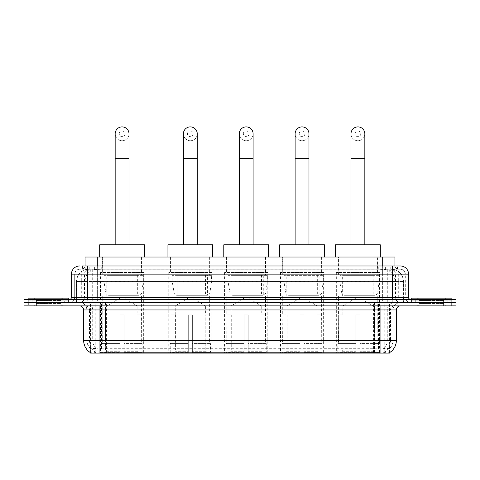 <?xml version="1.0" encoding="UTF-8"?>
<svg xmlns="http://www.w3.org/2000/svg" width="480" height="480" viewBox="0 0 480 480"><rect width="100%" height="100%" fill="white"/><g stroke="black" fill="none" stroke-linecap="round" stroke-linejoin="round"><path stroke-width="0.36" stroke-dasharray="2.4 1.8" d="M379.494 272.49L336.336 272.49L379.494 272.49L379.494 353.112L336.336 353.112L379.494 353.112M336.336 272.49L336.336 353.112M211.908 272.49L168.744 272.49L211.908 272.49L211.908 353.112L168.744 353.112L211.908 353.112M168.744 272.49L168.744 353.112M267.768 272.49L224.61 272.49L267.768 272.49L267.768 353.112L224.61 353.112L267.768 353.112M224.61 272.49L224.61 353.112M323.634 272.49L280.47 272.49L323.634 272.49L323.634 353.112L280.47 353.112L323.634 353.112M280.47 272.49L280.47 353.112M143.664 272.49L100.506 272.49L143.664 272.49L143.664 353.112L100.506 353.112L143.664 353.112M100.506 272.49L100.506 353.112M391.056 269.232L393.174 269.382C394.704 269.838 395.226 270.132 394.734 270.252L388.992 270.252L385.716 269.556L378.978 269.25L101.022 269.25L94.284 269.556L91.008 270.252L85.266 270.252L85.08 265.98L397.572 265.98L82.428 265.98L82.428 269.232L397.572 269.232L82.428 269.232M394.92 257.022L85.08 257.022M392.478 269.286A12.216 12.216 0 0 1 403.59 281.448L403.59 302.622L76.41 302.622L403.59 302.622M85.08 270.174L87.522 269.286L92.91 269.232L88.944 269.232M87.522 269.286A12.216 12.216 0 0 0 76.41 281.448L76.656 302.622M90.57 353.112L389.43 353.112M90.57 352.71L90.57 302.622L389.43 302.622L90.57 302.622M141.834 257.022L102.336 257.022L141.834 257.022L141.834 272.49L102.336 272.49L141.834 272.49M102.336 257.022L102.336 272.49M321.798 257.022L282.306 257.022L321.798 257.022L321.798 272.49L282.306 272.49L321.798 272.49M282.306 257.022L282.306 272.49M265.938 257.022L226.44 257.022L265.938 257.022L265.938 272.49L226.44 272.49L265.938 272.49M226.44 257.022L226.44 272.49M210.072 257.022L170.58 257.022L210.072 257.022L210.072 272.49L170.58 272.49L210.072 272.49M170.58 257.022L170.58 272.49M377.664 257.022L338.166 257.022L377.664 257.022L377.664 272.49L338.166 272.49L377.664 272.49M338.166 257.022L338.166 272.49M394.92 265.98L394.734 257.022M92.91 269.232L387.09 269.232M68.178 302.622L28.68 302.622L68.178 302.622L68.178 305.88L28.68 305.88L68.178 305.88M28.68 302.622L28.68 305.88M451.32 302.622L411.822 302.622L451.32 302.622L451.32 305.88L411.822 305.88L451.32 305.88M411.822 302.622L411.822 305.88M68.586 300.18L28.278 300.18L68.586 300.18L68.586 302.622L28.278 302.622L68.586 302.622M28.278 300.18L28.278 302.622M451.722 300.18L411.414 300.18L451.722 300.18L451.722 302.622L411.414 302.622L451.722 302.622M411.414 300.18L411.414 302.622M380.064 352.782C385.164 353.19 388.248 353.19 389.31 352.782L383.898 352.578C382.29 352.932 379.146 352.986 374.466 352.74L105.534 352.74C100.866 352.986 97.722 352.932 96.102 352.578L90.69 352.782C91.746 353.19 94.83 353.19 99.936 352.782M374.466 352.74L374.466 340.488L83.898 340.488A14.25 14.034 -90 0 0 90.57 352.62L90.69 348.786C91.746 349.386 94.83 349.386 99.936 348.786L380.064 348.786C385.164 349.386 388.242 349.386 389.31 348.786A10.992 10.992 0 0 0 393.096 340.488L105.534 340.488L105.534 352.74M389.31 352.782L389.43 348.552A10.992 10.824 90 0 0 392.898 340.488L393.096 309.948A7.326 7.326 0 0 1 400.422 302.622L79.578 302.622L400.422 302.622M90.69 348.786A10.992 10.992 0 0 1 86.904 340.488L86.904 309.948L396.348 309.948M380.064 305.88L79.578 305.88L380.064 305.88M415.08 302.622L448.062 302.622L415.08 302.622L415.08 300.18L448.062 300.18L415.08 300.18M448.062 302.622L448.062 300.18M31.938 302.622L64.92 302.622L31.938 302.622L31.938 300.18L64.92 300.18L31.938 300.18M64.92 302.622L64.92 300.18M443.784 302.622L456 302.622L456 305.88L443.784 305.88L443.784 302.622L456 302.622L456 299.364L443.784 299.364L443.784 302.622L36.216 302.622L443.784 302.622M443.784 299.364L24 299.364L24 302.622L36.216 302.622L24 302.622L24 305.88L443.784 305.88M389.43 348.552L383.898 348.486C382.296 349.008 379.152 349.092 374.466 348.726L105.534 348.726C100.86 349.092 97.716 349.008 96.102 348.486L90.57 348.552A10.992 10.824 -90 0 1 87.102 340.488L99.936 340.488L99.936 309.948L86.904 309.948C86.472 305.502 84.03 303.054 79.578 302.622M87.72 265.98L392.28 265.98M400.422 269.232L79.578 269.232L400.422 269.232A4.884 4.884 0 0 1 405.306 274.122L405.306 297.33L71.436 297.33M71.436 274.122L405.306 274.122L74.694 274.122L74.694 297.33A5.292 5.292 0 0 1 69.396 302.622L410.604 302.622L69.396 302.622M87.72 299.364L410.604 299.364L87.72 299.364M447.858 299.364L415.284 299.364L447.858 299.364L447.858 302.622L415.284 302.622L447.858 302.622M415.284 299.364L415.284 302.622M64.716 299.364L32.142 299.364L64.716 299.364L64.716 302.622L32.142 302.622L64.716 302.622M32.142 299.364L32.142 302.622M63.282 302.622L33.576 302.622L63.282 302.622A0.408 0.408 0 0 1 62.874 302.214L33.984 302.214L62.874 302.214L62.874 299.772A0.408 0.408 0 0 1 63.282 299.364L33.576 299.364L63.282 299.364M33.576 302.622A0.408 0.408 0 0 0 33.984 302.214L33.984 299.772A0.408 0.408 0 0 0 33.576 299.364M68.79 299.364L28.074 299.364L68.79 299.364M33.576 305.88L63.282 305.88L33.576 305.88A2.442 2.442 0 0 0 36.018 303.438L36.018 300.588L60.84 300.588L36.018 300.588A2.442 2.442 0 0 0 33.576 298.14L63.282 298.14L33.576 298.14M63.282 305.88A2.442 2.442 0 0 1 60.84 303.438L60.84 300.588A2.442 2.442 0 0 1 63.282 298.14M28.884 302.622L67.974 302.622L28.884 302.622L28.884 305.88L67.974 305.88L28.884 305.88M67.974 302.622L67.974 305.88M28.074 298.14L68.79 298.14M446.424 302.622L416.718 302.622L446.424 302.622A0.408 0.408 0 0 1 446.016 302.214L417.126 302.214L446.016 302.214L446.016 299.772A0.408 0.408 0 0 1 446.424 299.364L416.718 299.364L446.424 299.364M416.718 302.622A0.408 0.408 0 0 0 417.126 302.214L417.126 299.772A0.408 0.408 0 0 0 416.718 299.364M451.926 299.364L411.21 299.364L451.926 299.364M416.718 305.88L446.424 305.88L416.718 305.88A2.442 2.442 0 0 0 419.16 303.438L419.16 300.588L443.982 300.588L419.16 300.588A2.442 2.442 0 0 0 416.718 298.14L446.424 298.14L416.718 298.14M446.424 305.88A2.442 2.442 0 0 1 443.982 303.438L443.982 300.588A2.442 2.442 0 0 1 446.424 298.14M412.026 302.622L451.116 302.622L412.026 302.622L412.026 305.88L451.116 305.88L412.026 305.88M451.116 302.622L451.116 305.88M411.21 298.14L451.926 298.14M122.088 140.736A6.924 6.924 0 0 0 129.006 133.812A6.924 6.924 0 0 1 122.088 140.736A6.924 6.924 0 0 0 129.006 133.812A6.924 6.924 0 0 0 122.088 126.888A6.924 6.924 0 0 0 115.164 133.812A6.924 6.924 0 0 0 122.088 140.736A6.924 6.924 0 0 1 115.164 133.812M122.088 130.962A2.85 2.85 0 0 1 124.938 133.812A2.85 2.85 0 0 1 122.088 136.662A2.85 2.85 0 0 1 119.238 133.812A2.85 2.85 0 0 1 122.088 130.962M115.164 244.806L129.006 244.806L115.164 244.806M107.022 314.838L107.022 305.88L137.148 305.88L122.088 296.826L107.022 305.88L137.148 305.88L137.148 314.838M137.01 349.824L137.01 314.838L137.01 349.824L137.616 351.264L139.476 353.112L124.122 353.112L141.36 353.112L124.122 353.112L124.122 352.296L142.176 352.296L124.122 352.296L124.122 343.584L142.176 343.584L124.122 343.584L124.122 342.93L141.522 342.93L124.122 342.93L124.122 353.112L141.36 353.112L142.176 352.296L142.176 343.584L141.318 342.93L141.426 314.838L141.318 342.93L142.176 343.584L142.176 352.296L141.36 353.112L139.476 353.112L137.616 351.264L137.01 349.824L124.122 349.824L124.122 353.112L124.122 314.838L124.122 349.824L137.01 349.824M120.048 314.838L124.122 314.838L120.048 314.838L120.048 342.93L102.852 342.93L120.048 342.93L120.048 314.838L120.048 349.824L120.048 314.838L124.122 314.838L124.122 342.93L124.122 314.838L120.048 314.838M107.16 314.838L107.16 349.824L106.56 351.264L104.694 353.112L120.048 353.112L120.048 349.824L120.048 353.112L102.81 353.112L120.048 353.112L120.048 352.296L120.048 353.112L102.81 353.112L101.994 352.296L120.048 352.296L101.994 352.296L101.994 343.584L120.048 343.584L120.048 352.296L120.048 343.584L101.994 343.584L102.648 342.93L120.048 342.93L120.048 343.584L120.048 342.93L102.648 342.93L102.852 314.838L102.852 342.93L101.994 343.584L101.994 352.296L102.81 353.112L104.694 353.112L106.56 351.264L107.16 349.824L107.16 314.838L102.744 314.838L107.16 314.838M102.744 296.106L141.426 296.106L102.744 296.106L102.744 314.838M141.426 296.106L141.426 314.838M106.818 274.932L137.352 274.932L106.818 274.932L106.818 296.106L137.352 296.106L106.818 296.106M137.352 274.932L137.352 296.106M102.744 257.022L141.426 257.022L102.744 257.022L102.744 274.932L141.426 274.932L102.744 274.932M141.426 257.022L141.426 274.932M144.48 257.022L99.69 257.022L144.48 257.022M99.69 244.806L144.48 244.806M141.318 314.838L137.01 314.838L141.318 314.838M143.256 275.34L103.992 275.34L143.256 275.34L143.256 281.856L103.992 281.856L103.992 275.34L103.992 281.856L105.954 293.202C106.44 294.6 107.448 295.296 108.984 295.29L139.188 295.29L108.984 295.29L108.984 275.34L108.984 295.29C107.454 295.302 106.44 294.606 105.954 293.202L103.992 281.856L143.256 281.856L141.606 293.202L105.954 293.202L141.606 293.202C140.568 294.96 139.764 295.656 139.188 295.29L139.188 275.34L108.984 275.34L139.188 275.34M190.326 140.736A6.924 6.924 0 0 0 197.25 133.812A6.924 6.924 0 0 1 190.326 140.736A6.924 6.924 0 0 0 197.25 133.812A6.924 6.924 0 0 0 190.326 126.888A6.924 6.924 0 0 0 183.402 133.812A6.924 6.924 0 0 0 190.326 140.736A6.924 6.924 0 0 1 183.402 133.812M190.326 130.962A2.85 2.85 0 0 1 193.176 133.812A2.85 2.85 0 0 1 190.326 136.662A2.85 2.85 0 0 1 187.476 133.812A2.85 2.85 0 0 1 190.326 130.962M183.402 244.806L197.25 244.806L183.402 244.806M175.26 314.838L175.26 305.88L205.392 305.88L190.326 296.826L175.26 305.88L205.392 305.88L205.392 314.838M205.254 349.824L205.254 314.838L205.254 349.824L205.854 351.264L207.714 353.112L192.36 353.112L209.598 353.112L192.36 353.112L192.36 352.296L210.42 352.296L192.36 352.296L192.36 343.584L210.42 343.584L192.36 343.584L192.36 342.93L209.766 342.93L192.36 342.93L192.36 353.112L209.598 353.112L210.42 352.296L210.42 343.584L209.556 342.93L209.664 314.838L209.556 342.93L210.42 343.584L210.42 352.296L209.598 353.112L207.714 353.112L205.854 351.264L205.254 349.824L192.36 349.824L192.36 353.112L192.36 314.838L192.36 349.824L205.254 349.824M188.292 314.838L192.36 314.838L188.292 314.838L188.292 342.93L171.096 342.93L188.292 342.93L188.292 314.838L188.292 349.824L188.292 314.838L192.36 314.838L192.36 342.93L192.36 314.838L188.292 314.838M175.398 314.838L175.398 349.824L174.798 351.264L172.938 353.112L188.292 353.112L188.292 349.824L188.292 353.112L171.054 353.112L188.292 353.112L188.292 352.296L188.292 353.112L171.054 353.112L170.232 352.296L188.292 352.296L170.232 352.296L170.232 343.584L188.292 343.584L188.292 352.296L188.292 343.584L170.232 343.584L170.886 342.93L188.292 342.93L188.292 343.584L188.292 342.93L170.886 342.93L171.096 314.838L171.096 342.93L170.232 343.584L170.232 352.296L171.054 353.112L172.938 353.112L174.798 351.264L175.398 349.824L175.398 314.838L170.988 314.838L175.398 314.838M170.988 296.106L209.664 296.106L170.988 296.106L170.988 314.838M209.664 296.106L209.664 314.838M175.056 274.932L205.596 274.932L175.056 274.932L175.056 296.106L205.596 296.106L175.056 296.106M205.596 274.932L205.596 296.106M170.988 257.022L209.664 257.022L170.988 257.022L170.988 274.932L209.664 274.932L170.988 274.932M209.664 257.022L209.664 274.932M212.718 257.022L167.934 257.022L212.718 257.022M167.934 244.806L212.718 244.806M209.556 314.838L205.254 314.838L209.556 314.838M211.5 275.34L172.23 275.34L211.5 275.34L211.5 281.856L172.23 281.856L172.23 275.34L172.23 281.856L174.192 293.202C174.678 294.6 175.686 295.296 177.222 295.29L177.222 295.29C175.692 295.302 174.684 294.606 174.192 293.202L172.23 281.856L211.5 281.856L209.85 293.202L174.192 293.202L209.85 293.202C208.806 294.96 208.002 295.656 207.432 295.29L177.228 295.29L207.426 295.29L207.426 275.34L177.228 275.34L177.228 295.29L177.228 275.34L207.426 275.34M246.186 140.736A6.924 6.924 0 0 0 253.11 133.812A6.924 6.924 0 0 1 246.186 140.736A6.924 6.924 0 0 0 253.11 133.812A6.924 6.924 0 0 0 246.186 126.888A6.924 6.924 0 0 0 239.268 133.812A6.924 6.924 0 0 0 246.186 140.736A6.924 6.924 0 0 1 239.268 133.812M246.186 130.962A2.85 2.85 0 0 1 249.042 133.812A2.85 2.85 0 0 1 246.186 136.662A2.85 2.85 0 0 1 243.336 133.812A2.85 2.85 0 0 1 246.186 130.962M239.268 244.806L253.11 244.806L239.268 244.806M231.126 314.838L231.126 305.88L261.252 305.88L246.186 296.826L231.126 305.88L261.252 305.88L261.252 314.838M261.114 349.824L261.114 314.838L261.114 349.824L261.72 351.264L263.58 353.112L248.226 353.112L265.464 353.112L248.226 353.112L248.226 352.296L266.28 352.296L248.226 352.296L248.226 343.584L266.28 343.584L248.226 343.584L248.226 342.93L265.626 342.93L248.226 342.93L248.226 353.112L265.464 353.112L266.28 352.296L266.28 343.584L265.422 342.93L265.53 314.838L265.422 342.93L266.28 343.584L266.28 352.296L265.464 353.112L263.58 353.112L261.72 351.264L261.114 349.824L248.226 349.824L248.226 353.112L248.226 314.838L248.226 349.824L261.114 349.824M244.152 314.838L248.226 314.838L244.152 314.838L244.152 342.93L226.956 342.93L244.152 342.93L244.152 314.838L244.152 349.824L244.152 314.838L248.226 314.838L248.226 342.93L248.226 314.838L244.152 314.838M231.264 314.838L231.264 349.824L230.658 351.264L228.798 353.112L244.152 353.112L244.152 349.824L244.152 353.112L226.914 353.112L244.152 353.112L244.152 352.296L244.152 353.112L226.914 353.112L226.098 352.296L244.152 352.296L226.098 352.296L226.098 343.584L244.152 343.584L244.152 352.296L244.152 343.584L226.098 343.584L226.752 342.93L244.152 342.93L244.152 343.584L244.152 342.93L226.752 342.93L226.956 314.838L226.956 342.93L226.098 343.584L226.098 352.296L226.914 353.112L228.798 353.112L230.658 351.264L231.264 349.824L231.264 314.838L226.848 314.838L231.264 314.838M226.848 296.106L265.53 296.106L226.848 296.106L226.848 314.838M265.53 296.106L265.53 314.838M230.922 274.932L261.456 274.932L230.922 274.932L230.922 296.106L261.456 296.106L230.922 296.106M261.456 274.932L261.456 296.106M226.848 257.022L265.53 257.022L226.848 257.022L226.848 274.932L265.53 274.932L226.848 274.932M265.53 257.022L265.53 274.932M268.584 257.022L223.794 257.022L268.584 257.022M223.794 244.806L268.584 244.806M265.422 314.838L261.114 314.838L265.422 314.838M267.36 275.34L228.096 275.34L267.36 275.34L267.36 281.856L228.096 281.856L228.096 275.34L228.096 281.856L230.058 293.202C230.538 294.6 231.552 295.296 233.088 295.29L263.292 295.29L233.088 295.29L233.088 275.34L233.088 295.29C231.558 295.302 230.544 294.606 230.058 293.202L228.096 281.856L267.36 281.856L265.71 293.202L230.058 293.202L265.71 293.202C264.672 294.96 263.862 295.656 263.292 295.29L263.292 275.34L233.088 275.34L263.292 275.34M302.052 140.736A6.924 6.924 0 0 0 308.976 133.812A6.924 6.924 0 0 1 302.052 140.736A6.924 6.924 0 0 0 308.976 133.812A6.924 6.924 0 0 0 302.052 126.888A6.924 6.924 0 0 0 295.128 133.812A6.924 6.924 0 0 0 302.052 140.736A6.924 6.924 0 0 1 295.128 133.812M302.052 130.962A2.85 2.85 0 0 1 304.902 133.812A2.85 2.85 0 0 1 302.052 136.662A2.85 2.85 0 0 1 299.202 133.812A2.85 2.85 0 0 1 302.052 130.962M295.128 244.806L308.976 244.806L295.128 244.806M286.986 314.838L286.986 305.88L317.118 305.88L302.052 296.826L286.986 305.88L317.118 305.88L317.118 314.838M316.98 349.824L316.98 314.838L316.98 349.824L317.58 351.264L319.44 353.112L304.086 353.112L321.324 353.112L304.086 353.112L304.086 352.296L322.146 352.296L304.086 352.296L304.086 343.584L322.146 343.584L304.086 343.584L304.086 342.93L321.492 342.93L304.086 342.93L304.086 353.112L321.324 353.112L322.146 352.296L322.146 343.584L321.282 342.93L321.39 314.838L321.282 342.93L322.146 343.584L322.146 352.296L321.324 353.112L319.44 353.112L317.58 351.264L316.98 349.824L304.086 349.824L304.086 353.112L304.086 314.838L304.086 349.824L316.98 349.824M300.018 314.838L304.086 314.838L300.018 314.838L300.018 342.93L282.816 342.93L300.018 342.93L300.018 314.838L300.018 349.824L300.018 314.838L304.086 314.838L304.086 342.93L304.086 314.838L300.018 314.838M287.124 314.838L287.124 349.824L286.524 351.264L284.664 353.112L300.018 353.112L300.018 349.824L300.018 353.112L282.78 353.112L300.018 353.112L300.018 352.296L300.018 353.112L282.78 353.112L281.958 352.296L300.018 352.296L281.958 352.296L281.958 343.584L300.018 343.584L300.018 352.296L300.018 343.584L281.958 343.584L282.612 342.93L300.018 342.93L300.018 343.584L300.018 342.93L282.612 342.93L282.816 314.838L282.816 342.93L281.958 343.584L281.958 352.296L282.78 353.112L284.664 353.112L286.524 351.264L287.124 349.824L287.124 314.838L282.714 314.838L287.124 314.838M282.714 296.106L321.39 296.106L282.714 296.106L282.714 314.838M321.39 296.106L321.39 314.838M286.782 274.932L317.322 274.932L286.782 274.932L286.782 296.106L317.322 296.106L286.782 296.106M317.322 274.932L317.322 296.106M282.714 257.022L321.39 257.022L282.714 257.022L282.714 274.932L321.39 274.932L282.714 274.932M321.39 257.022L321.39 274.932M324.444 257.022L279.66 257.022L324.444 257.022M279.66 244.806L324.444 244.806M321.282 314.838L316.98 314.838L321.282 314.838M323.226 275.34L283.956 275.34L323.226 275.34L323.226 281.856L283.956 281.856L283.956 275.34L283.956 281.856L285.918 293.202C286.404 294.6 287.412 295.296 288.948 295.29L319.152 295.29L288.954 295.29L288.954 275.34L288.948 295.29C287.418 295.302 286.41 294.606 285.918 293.202L283.956 281.856L323.226 281.856L321.576 293.202L285.918 293.202L321.576 293.202C320.532 294.96 319.728 295.656 319.158 295.29L288.948 295.29L319.158 295.29M357.912 140.736A6.924 6.924 0 0 0 364.836 133.812A6.924 6.924 0 0 1 357.912 140.736A6.924 6.924 0 0 0 364.836 133.812A6.924 6.924 0 0 0 357.912 126.888A6.924 6.924 0 0 0 350.994 133.812A6.924 6.924 0 0 0 357.912 140.736A6.924 6.924 0 0 1 350.994 133.812M357.912 130.962A2.85 2.85 0 0 1 360.762 133.812A2.85 2.85 0 0 1 357.912 136.662A2.85 2.85 0 0 1 355.062 133.812A2.85 2.85 0 0 1 357.912 130.962M350.994 244.806L364.836 244.806L350.994 244.806M342.852 314.838L342.852 305.88L372.978 305.88L357.912 296.826L342.852 305.88L372.978 305.88L372.978 314.838M372.84 349.824L372.84 314.838L372.84 349.824L373.44 351.264L375.306 353.112L359.952 353.112L377.19 353.112L359.952 353.112L359.952 352.296L378.006 352.296L359.952 352.296L359.952 343.584L378.006 343.584L359.952 343.584L359.952 342.93L377.352 342.93L359.952 342.93L359.952 353.112L377.19 353.112L378.006 352.296L378.006 343.584L377.148 342.93L377.256 314.838L377.148 342.93L378.006 343.584L378.006 352.296L377.19 353.112L375.306 353.112L373.44 351.264L372.84 349.824L359.952 349.824L359.952 353.112L359.952 314.838L359.952 349.824L372.84 349.824M355.878 314.838L359.952 314.838L355.878 314.838L355.878 342.93L338.682 342.93L355.878 342.93L355.878 314.838L355.878 349.824L355.878 314.838L359.952 314.838L359.952 342.93L359.952 314.838L355.878 314.838M342.99 314.838L342.99 349.824L342.384 351.264L340.524 353.112L355.878 353.112L355.878 349.824L355.878 353.112L338.64 353.112L355.878 353.112L355.878 352.296L355.878 353.112L338.64 353.112L337.824 352.296L355.878 352.296L337.824 352.296L337.824 343.584L355.878 343.584L355.878 352.296L355.878 343.584L337.824 343.584L338.478 342.93L355.878 342.93L355.878 343.584L355.878 342.93L338.478 342.93L338.682 314.838L338.682 342.93L337.824 343.584L337.824 352.296L338.64 353.112L340.524 353.112L342.384 351.264L342.99 349.824L342.99 314.838L338.574 314.838L342.99 314.838M338.574 296.106L377.256 296.106L338.574 296.106L338.574 314.838M377.256 296.106L377.256 314.838M342.648 274.932L373.182 274.932L342.648 274.932L342.648 296.106L373.182 296.106L342.648 296.106M373.182 274.932L373.182 296.106M338.574 257.022L377.256 257.022L338.574 257.022L338.574 274.932L377.256 274.932L338.574 274.932M377.256 257.022L377.256 274.932M380.31 257.022L335.52 257.022L380.31 257.022M335.52 244.806L380.31 244.806M377.148 314.838L372.84 314.838L377.148 314.838M379.086 275.34L339.822 275.34L379.086 275.34L379.086 281.856L339.822 281.856L339.822 275.34L339.822 281.856L341.784 293.202C342.264 294.6 343.278 295.296 344.814 295.29L375.018 295.29L344.814 295.29L344.814 275.34L344.814 295.29C343.284 295.302 342.27 294.606 341.784 293.202L339.822 281.856L379.086 281.856L377.436 293.202L341.784 293.202L377.436 293.202C376.398 294.96 375.588 295.656 375.018 295.29L375.018 275.34L344.814 275.34L375.018 275.34M108.984 295.29L139.188 295.29L108.984 295.29M177.222 295.29L207.432 295.29L177.222 295.29M85.266 270.252L85.266 257.022M86.826 269.382A12.216 12.03 -90 0 0 76.656 281.448L403.59 281.448L387.306 281.448L387.306 302.622M403.344 302.622L403.344 281.448A12.216 12.03 90 0 0 393.174 269.382M92.694 269.232L92.694 281.448L76.41 281.448L76.41 302.622M90.738 353.112L90.738 302.622M378.978 269.25L378.978 302.622M385.716 269.556A12.216 12.03 90 0 1 395.016 281.448L395.016 302.622M101.022 269.25L101.022 302.622M94.284 269.556A12.216 12.03 -90 0 0 84.984 281.448L84.984 302.622M387.306 269.232L387.306 281.448L92.694 281.448L92.694 302.622M106.59 353.112L106.59 302.622M95.766 353.112L95.766 302.622M373.41 353.112L373.41 302.622M384.234 353.112L384.234 302.622M389.262 353.112L389.262 302.622M378.438 348.684L378.438 302.622M101.562 348.684L101.562 302.622M97.296 269.262L97.296 265.98M91.008 270.252L91.008 257.022M103.038 269.262L103.038 257.022M376.962 269.262L376.962 257.022M388.992 270.252L388.992 257.022M382.704 269.262L382.704 265.98M383.898 352.578A14.25 14.034 90 0 0 390.504 340.488L374.466 340.488L374.466 309.948L392.898 309.948A7.326 7.218 -90 0 1 400.11 302.622M83.652 309.948L83.652 340.488M380.064 348.786L380.064 340.488L99.936 340.488L99.936 348.786M79.89 305.88A4.074 4.008 90 0 1 83.898 309.948L89.496 309.948L89.496 340.488A14.25 14.034 -90 0 0 96.102 352.578M389.43 352.62A14.25 14.034 90 0 0 396.102 340.488L390.504 340.488L390.504 309.948A4.074 4.008 -90 0 1 394.512 305.88M396.348 340.488L396.102 309.948A4.074 4.008 -90 0 1 400.11 305.88M96.102 348.486A10.992 10.824 -90 0 1 92.706 340.488L105.534 340.488L105.534 348.726M374.466 348.726L374.466 305.88M383.898 348.486A10.992 10.824 90 0 0 387.294 340.488L387.294 309.948A7.326 7.218 -90 0 1 394.512 302.622M85.488 302.622A7.326 7.218 90 0 1 92.706 309.948L92.706 340.488L87.102 340.488L87.102 309.948A7.326 7.218 90 0 0 79.89 302.622M380.064 302.622L380.064 340.488L393.096 340.488L393.096 309.948L99.936 309.948L99.936 302.622M36.216 305.88L36.216 299.364M85.488 305.88A4.074 4.008 90 0 1 89.496 309.948L105.534 309.948L105.534 340.488L105.534 305.88M105.534 302.622L105.534 309.948L374.466 309.948L374.466 302.622M373.41 352.71L373.41 348.684M106.59 352.71L106.59 348.684M384.234 352.518L384.234 348.396M389.262 352.518L389.262 348.396M95.766 352.518L95.766 348.396M90.738 352.518L90.738 348.396M94.644 269.232L94.644 265.98M79.578 269.232C77.448 269.334 75.942 270.348 75.048 272.286L74.694 274.122L74.694 297.33L392.28 297.33L392.28 269.232M97.344 265.98L97.344 297.33L74.892 297.33A5.292 5.214 90 0 1 69.678 302.622M392.28 302.622L392.28 297.33L405.306 297.33C405.624 300.546 407.388 302.31 410.604 302.622M382.656 265.98L382.656 274.122L408.564 274.122M408.564 297.33L408.318 274.122A8.142 8.022 90 0 0 400.296 265.98M89.322 265.98A8.142 8.022 -90 0 0 81.3 274.122L81.3 297.33A2.034 2.004 90 0 1 79.296 299.364M79.704 265.98A8.142 8.022 -90 0 0 71.682 274.122L71.682 297.33A2.034 2.004 90 0 1 69.678 299.364M390.678 265.98A8.142 8.022 90 0 1 398.7 274.122L398.7 297.33L382.656 297.33L382.656 299.364M410.322 299.364A2.034 2.004 -90 0 1 408.318 297.33L398.7 297.33A2.034 2.004 -90 0 0 400.704 299.364M79.704 269.232A4.884 4.812 -90 0 0 74.892 274.122L382.656 274.122L382.656 297.33L97.344 297.33L97.344 299.364M97.344 269.232L97.344 302.622M89.322 269.232A4.884 4.812 -90 0 0 84.51 274.122L84.51 297.33A5.292 5.214 90 0 1 79.296 302.622M87.72 269.232L87.72 302.622M400.296 269.232A4.884 4.812 90 0 1 405.108 274.122L405.108 297.33A5.292 5.214 -90 0 0 410.322 302.622M390.678 269.232A4.884 4.812 90 0 1 395.49 274.122L395.49 297.33A5.292 5.214 -90 0 0 400.704 302.622M382.656 269.232L382.656 302.622M82.614 269.232L82.614 265.98M89.22 269.232L89.22 265.98M101.25 269.232L101.25 265.98M378.75 269.232L378.75 265.98M390.78 269.232L390.78 265.98M397.386 269.232L397.386 265.98M385.356 269.232L385.356 265.98M62.874 299.772L33.984 299.772L62.874 299.772M36.018 303.438L60.84 303.438L36.018 303.438M446.016 299.772L417.126 299.772L446.016 299.772M419.16 303.438L443.982 303.438L419.16 303.438M129.006 158.244L115.164 158.244M107.16 349.824L120.048 349.824L107.16 349.824M137.616 351.264L124.122 351.264L137.616 351.264M106.56 351.264L120.048 351.264L106.56 351.264M197.25 158.244L183.402 158.244M175.398 349.824L188.292 349.824L175.398 349.824M205.854 351.264L192.36 351.264L205.854 351.264M174.798 351.264L188.292 351.264L174.798 351.264M253.11 158.244L239.268 158.244M231.264 349.824L244.152 349.824L231.264 349.824M261.72 351.264L248.226 351.264L261.72 351.264M230.658 351.264L244.152 351.264L230.658 351.264M308.976 158.244L295.128 158.244M287.124 349.824L300.018 349.824L287.124 349.824M317.58 351.264L304.086 351.264L317.58 351.264M286.524 351.264L300.018 351.264L286.524 351.264M364.836 158.244L350.994 158.244M342.99 349.824L355.878 349.824L342.99 349.824M373.44 351.264L359.952 351.264L373.44 351.264M342.384 351.264L355.878 351.264L342.384 351.264M389.43 352.71L389.43 302.622M397.572 269.232L397.572 265.98M319.152 295.29L319.152 275.34"/><path stroke-width="0.72" d="M82.428 265.98L87.72 265.98L82.428 265.98L85.08 265.98L85.08 257.022L394.92 257.022L394.92 265.98M389.43 352.71L389.43 353.112L90.57 353.112L90.57 352.71M90.69 352.782A14.25 14.25 0 0 1 83.652 340.488L99.936 340.488L99.936 352.782L380.064 352.782L380.064 340.488L396.348 340.488L396.348 309.948A4.074 4.074 0 0 1 400.422 305.88M83.652 340.488L83.652 309.948C83.406 307.476 82.05 306.12 79.578 305.88M389.31 352.782A14.25 14.25 0 0 0 396.348 340.488M36.216 299.364L456 299.364L456 302.622L24 302.622L24 305.88L36.216 305.88L36.216 302.622L24 302.622L24 299.364L36.216 299.364L36.216 302.622L456 302.622L456 305.88L36.216 305.88M79.578 265.98A8.142 8.142 0 0 0 71.436 274.122L71.436 297.33A2.034 2.034 0 0 1 69.396 299.364M400.422 265.98L392.28 265.98L400.422 265.98A8.142 8.142 0 0 1 408.564 274.122L408.564 297.33C408.684 298.566 409.362 299.244 410.604 299.364M408.564 274.122L87.72 274.122L87.72 265.98L392.28 265.98L392.28 297.33L408.564 297.33M68.79 299.364L68.79 298.14L28.074 298.14L28.074 299.364M451.926 299.364L451.926 298.14L411.21 298.14L411.21 299.364M115.164 244.806L115.164 133.812A6.924 6.924 0 0 1 122.088 126.888A6.924 6.924 0 0 1 129.006 133.812A6.924 6.924 0 0 0 122.088 126.888M129.006 244.806L129.006 133.812M144.48 257.022L144.48 244.806L99.69 244.806L99.69 257.022M183.402 244.806L183.402 133.812A6.924 6.924 0 0 1 190.326 126.888A6.924 6.924 0 0 1 197.25 133.812A6.924 6.924 0 0 0 190.326 126.888M197.25 244.806L197.25 133.812M212.718 257.022L212.718 244.806L167.934 244.806L167.934 257.022M239.268 244.806L239.268 133.812A6.924 6.924 0 0 1 246.186 126.888A6.924 6.924 0 0 1 253.11 133.812A6.924 6.924 0 0 0 246.186 126.888M253.11 244.806L253.11 133.812M268.584 257.022L268.584 244.806L223.794 244.806L223.794 257.022M295.128 244.806L295.128 133.812A6.924 6.924 0 0 1 302.052 126.888A6.924 6.924 0 0 1 308.976 133.812A6.924 6.924 0 0 0 302.052 126.888M308.976 244.806L308.976 133.812M324.444 257.022L324.444 244.806L279.66 244.806L279.66 257.022M350.994 244.806L350.994 133.812A6.924 6.924 0 0 1 357.912 126.888A6.924 6.924 0 0 1 364.836 133.812A6.924 6.924 0 0 0 357.912 126.888M364.836 244.806L364.836 133.812M380.31 257.022L380.31 244.806L335.52 244.806L335.52 257.022M378.438 353.112L378.438 352.71M101.562 353.112L101.562 352.71M97.296 265.98L97.296 257.022M382.704 265.98L382.704 257.022M380.064 305.88L380.064 309.948L83.652 309.948M396.348 309.948L380.064 309.948L380.064 340.488L99.936 340.488L99.936 305.88M443.784 305.88L443.784 299.364M87.72 299.364L87.72 274.122L71.436 274.122M71.436 297.33L392.28 297.33L392.28 299.364M115.164 158.244L129.006 158.244M183.402 158.244L197.25 158.244M239.268 158.244L253.11 158.244M295.128 158.244L308.976 158.244M350.994 158.244L364.836 158.244"/></g></svg>
